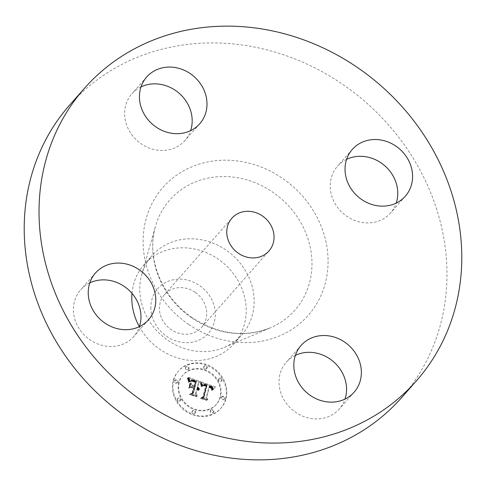 <?xml version="1.0" encoding="UTF-8"?>
<svg xmlns="http://www.w3.org/2000/svg" width="486" height="486" viewBox="0 0 486 486"><rect width="100%" height="100%" fill="white"/><g stroke="black" fill="none" stroke-linecap="round" stroke-linejoin="round"><path stroke-width="0.36" stroke-dasharray="2.43 1.82" d="M295.391 355.357A35.35 31.639 41.4 0 0 286.266 362.234A35.35 31.639 41.4 0 0 283.63 365.739A35.35 31.639 41.4 0 0 293.738 410.913A35.35 31.639 41.4 0 0 339.289 409.005A35.35 31.639 41.4 0 0 341.931 405.5A35.35 31.639 41.4 0 0 344.981 399.103M401.503 397.742A221.227 197.984 41.4 0 0 342.369 84.108A221.227 197.984 41.4 0 0 69.686 105.049M195.026 292.208A24.743 22.143 41.4 0 0 164.529 294.552A24.743 22.143 41.4 0 0 171.139 329.636A24.743 22.143 41.4 0 0 201.641 327.291A24.743 22.143 41.4 0 0 195.026 292.208M150.891 308.744A33.722 30.181 -138.6 0 1 181.758 279.213A33.722 30.181 -138.6 0 1 215.28 313.099A33.722 30.181 -138.6 0 1 184.413 342.63A33.722 30.181 -138.6 0 1 150.891 308.744M139.348 326.671A59.869 53.582 41.4 0 0 160.113 349.477A59.869 53.582 -138.6 0 0 233.906 343.815A59.869 53.582 -138.6 0 0 246.159 308.081A59.869 53.582 41.4 0 0 217.904 258.941A59.869 53.582 -138.6 0 0 144.111 264.603L152.063 255.587A59.869 53.582 41.4 0 0 141.742 274.578A59.869 53.582 41.4 0 0 168.065 340.467A59.869 53.582 41.4 0 0 224.307 347.405A59.869 53.582 41.4 0 0 241.858 334.799A59.869 53.582 41.4 0 0 225.85 249.925A59.869 53.582 41.4 0 0 152.063 255.587M132.004 293.386A59.869 53.582 -138.6 0 1 144.111 264.603M89.807 282.901A35.35 31.639 41.4 0 0 80.682 289.784A35.35 31.639 41.4 0 0 90.135 339.902A35.35 31.639 41.4 0 0 133.705 336.555A35.35 31.639 41.4 0 0 139.397 326.647M141.019 86.897A35.35 31.639 41.4 0 0 131.9 93.78A35.35 31.639 41.4 0 0 129.258 97.285A35.35 31.639 41.4 0 0 139.367 142.459A35.35 31.639 41.4 0 0 184.923 140.551A35.35 31.639 41.4 0 0 187.56 137.046A35.35 31.639 41.4 0 0 190.609 130.643M346.603 159.353A35.35 31.639 41.4 0 0 337.484 166.236A35.35 31.639 41.4 0 0 346.931 216.349A35.35 31.639 41.4 0 0 390.507 213.008A35.35 31.639 41.4 0 0 396.193 203.099M225.547 399.213A28.224 25.26 41.4 0 0 211.258 367.544A28.224 25.26 41.4 0 0 178.216 371.316A28.224 25.26 41.4 0 0 173.21 380.769A28.224 25.26 41.4 0 0 187.499 412.438A28.224 25.26 41.4 0 0 220.547 408.659A28.224 25.26 41.4 0 0 225.547 399.213M173.721 380.198A28.224 25.26 -138.6 0 1 178.72 370.745A28.224 25.26 -138.6 0 1 211.762 366.973A28.224 25.26 -138.6 0 1 226.051 398.642A28.224 25.26 -138.6 0 1 221.051 408.088A28.224 25.26 -138.6 0 1 188.003 411.867A28.224 25.26 -138.6 0 1 173.721 380.198M220.498 396.685A22.235 19.902 -138.6 0 1 216.562 404.127A22.235 19.902 -138.6 0 1 190.524 407.104A22.235 19.902 -138.6 0 1 179.267 382.154A22.235 19.902 -138.6 0 1 183.21 374.706A22.235 19.902 -138.6 0 1 209.247 371.729A22.235 19.902 -138.6 0 1 220.498 396.685M207.297 367.677A1.713 1.531 -138.6 0 1 204.126 366.559A1.713 1.531 -138.6 0 1 207.297 367.677M178.076 381.735A1.713 1.531 -138.6 0 1 174.905 380.617A1.713 1.531 -138.6 0 1 178.076 381.735L177.572 382.306A1.713 1.531 41.4 0 0 174.401 381.188A1.713 1.531 41.4 0 0 177.572 382.306M189.048 368.376A1.713 1.531 -138.6 0 1 185.877 367.258A1.713 1.531 -138.6 0 1 189.048 368.376M195.645 412.28A1.713 1.531 -138.6 0 1 192.474 411.162A1.713 1.531 -138.6 0 1 195.645 412.28M180.81 399.917A1.713 1.531 -138.6 0 1 177.639 398.799A1.713 1.531 -138.6 0 1 180.81 399.917M221.689 397.105A1.713 1.531 -138.6 0 1 224.86 398.222A1.713 1.531 -138.6 0 1 221.689 397.105L221.185 397.676A1.713 1.531 41.4 0 0 224.356 398.793A1.713 1.531 41.4 0 0 221.185 397.676M218.961 378.916A1.713 1.531 -138.6 0 1 222.132 380.034A1.713 1.531 -138.6 0 1 218.961 378.916M210.717 410.457A1.713 1.531 -138.6 0 1 213.889 411.575A1.713 1.531 -138.6 0 1 210.717 410.457M178.763 382.725A22.235 19.902 41.4 0 0 190.02 407.675A22.235 19.902 41.4 0 0 216.057 404.698A22.235 19.902 41.4 0 0 219.994 397.256A22.235 19.902 41.4 0 0 208.737 372.306A22.235 19.902 41.4 0 0 182.706 375.277A22.235 19.902 41.4 0 0 178.763 382.725M201.319 382.525L202.115 386.413L204.041 384.839L206.738 385.501L203.786 397.372L202.127 398.083L207.352 399.923L206.082 398.083L208.919 387.239L210.991 388.193L211.477 390.307L211.811 390.155L211.453 388.253L209.12 386.996L209.132 386.419L211.999 387.755L212.51 388.8L212.449 390.258L214.994 387.464L201.319 382.525L201.83 381.953L215.498 386.886L212.959 389.681L213.02 388.229L212.504 387.184L209.636 385.848L209.624 386.425L211.957 387.682L212.315 389.578L211.981 389.736L211.495 387.621L209.423 386.668L206.593 397.512L207.856 399.352L202.632 397.512L204.29 396.801L207.243 384.93L204.381 384.298L202.619 385.841L201.83 381.953M200.42 382.956L201.247 386.722L201.569 386.728L201.058 383.727L200.42 382.956L201.253 382.33L202.079 386.157L201.751 386.151L200.925 382.385M203.033 385.732L205.718 386.115L202.862 397.08L200.511 398.49L206.69 400.349L201.216 398.417L203.184 397.287L206.149 385.927L204.029 385.319L203.033 385.732L203.95 384.851L204.782 384.772L206.659 385.355L203.689 396.716L201.72 397.846L207.2 399.778L201.016 397.919L203.367 396.509L206.222 385.544L203.537 385.161M200.268 382.154L188.398 377.968L189.419 381.899L191.794 380.471L196.204 381.71L194.868 386.807L194.169 386.564L195.348 382.063L191.885 380.994L190.299 381.498L192.006 381.273L194.983 382.257L193.884 386.461L192.158 385.854L190.81 383.369L189.619 387.937L192.013 386.801L194.631 387.725L193.197 393.223L191.363 394.122L196.976 396.102L195.481 394.025L196.709 389.341L198.361 390.361L196.781 389.043L197.267 388.63L199.017 389.96L198.476 388.575L197.158 387.615L198.361 383.017L200.773 381.583L198.865 382.446L197.662 387.044L198.987 388.004L199.521 389.389L197.419 387.962L197.286 388.472L198.865 389.79L197.213 388.764L195.986 393.453L197.48 395.531L191.867 393.551L193.701 392.645L195.135 387.154L192.517 386.23L190.123 387.366L191.314 382.798L192.663 385.283L194.394 385.89L195.494 381.68L192.511 380.702L190.804 380.927L192.389 380.423L195.852 381.492L194.679 385.993L195.372 386.236L196.709 381.133L192.298 379.9L189.929 381.328L188.908 377.397L200.773 381.583M187.359 378.327L188.823 382.324L188.392 379.949L187.359 378.327L188.118 377.646L189.224 380.599L189.048 381.82L187.863 377.756M189.874 383.454L188.647 388.162L188.987 388.107L190.214 383.399L189.874 383.454L190.725 382.822L189.491 387.536L189.151 387.591L190.384 382.883M191.065 387.47L193.41 388.296L192.189 392.961L189.552 394.626L196.538 396.77L190.269 394.559L192.438 393.192L193.768 388.101L191.065 387.47L191.976 386.716L194.272 387.53L192.942 392.621L190.779 393.988L197.043 396.193L190.062 394.055L192.693 392.39L193.914 387.725L191.569 386.899M198.361 383.017L198.865 382.446M197.158 387.615L197.662 387.044M197.486 387.773L197.99 387.202M197.778 387.95L198.282 387.378M198.045 388.144L198.549 387.567M198.276 388.35L198.78 387.779M198.476 388.575L198.987 388.004M198.646 388.818L199.157 388.247M198.786 389.079L199.29 388.508M198.895 389.359L199.4 388.782M198.974 389.651L199.479 389.079M199.017 389.96L199.521 389.389M198.889 390.106L199.394 389.535M198.774 389.894L199.278 389.322M198.646 389.699L199.151 389.122M198.507 389.511L199.011 388.94M198.361 389.341L198.865 388.77M198.203 389.189L198.707 388.618M198.039 389.049L198.543 388.472M197.857 388.922L198.361 388.35M197.668 388.812L198.179 388.235M197.474 388.715L197.978 388.144M197.267 388.63L197.772 388.059M197.091 388.575L197.595 388.004M196.915 388.533L197.419 387.962M196.781 389.043L197.286 388.472M196.994 389.128L197.504 388.557M197.201 389.219L197.705 388.648M197.389 389.322L197.893 388.751M197.565 389.444L198.069 388.867M197.729 389.565L198.233 388.994M197.881 389.705L198.385 389.134M198.021 389.851L198.525 389.28M198.142 390.009L198.653 389.438M198.258 390.179L198.762 389.608M198.361 390.361L198.865 389.79M198.088 390.513L198.592 389.942M197.984 390.349L198.488 389.772M197.869 390.191L198.373 389.62M197.753 390.045L198.258 389.474M197.626 389.912L198.13 389.341M197.492 389.79L197.996 389.213M197.352 389.675L197.857 389.104M197.201 389.578L197.705 389M197.043 389.486L197.547 388.915M196.879 389.408L197.383 388.836M196.709 389.341L197.213 388.764M195.481 394.025L195.986 393.453M196.976 396.102L197.48 395.531M191.363 394.122L191.867 393.551M193.197 393.223L193.701 392.645M194.631 387.725L195.135 387.154M192.013 386.801L192.517 386.23M189.619 387.937L190.123 387.366M190.81 383.369L191.314 382.798M192.158 385.854L192.663 385.283M193.884 386.461L194.394 385.89M194.983 382.257L195.494 381.68M194.71 382.136L195.214 381.565M194.449 382.026L194.953 381.455M194.206 381.929L194.71 381.358M193.981 381.844L194.485 381.273M193.774 381.771L194.279 381.2M193.507 381.68L194.011 381.103M193.252 381.595L193.756 381.024M193.015 381.516L193.519 380.945M192.784 381.449L193.288 380.878M192.571 381.395L193.076 380.824M192.371 381.346L192.875 380.775M192.183 381.303L192.687 380.732M192.006 381.273L192.511 380.702M191.703 381.237L192.207 380.66M191.417 381.231L191.921 380.653M191.138 381.249L191.642 380.678M190.858 381.303L191.363 380.732M190.579 381.389L191.083 380.811M190.299 381.498L190.804 380.927M190.494 381.328L190.998 380.751M190.712 381.188L191.217 380.617M190.962 381.085L191.466 380.514M191.241 381.018L191.745 380.447M191.551 380.988L192.055 380.417M191.885 380.994L192.389 380.423M192.249 381.036L192.754 380.465M192.644 381.109L193.149 380.538M193.07 381.224L193.574 380.647M193.519 381.37L194.023 380.799M194.443 381.71L194.947 381.133M194.734 381.82L195.238 381.249M195.348 382.063L195.852 381.492M194.169 386.564L194.679 385.993M194.868 386.807L195.372 386.236M196.204 381.71L196.709 381.133M195.779 381.571L196.283 381M194.667 381.188L195.172 380.617M194.017 380.951L194.522 380.374M193.677 380.836L194.181 380.259M193.349 380.732L193.859 380.161M193.045 380.653L193.55 380.076M192.76 380.581L193.264 380.009M192.492 380.532L192.997 379.961M192.237 380.495L192.742 379.924M192.006 380.477L192.511 379.9M191.794 380.471L192.298 379.9M191.593 380.483L192.098 379.906M191.417 380.508L191.921 379.937M191.241 380.556L191.745 379.979M191.065 380.623L191.569 380.046M190.876 380.708L191.381 380.137M190.688 380.817L191.192 380.246M190.488 380.945L190.998 380.374M190.287 381.097L190.791 380.52M190.081 381.267L190.585 380.69M189.868 381.455L190.372 380.884M189.649 381.668L190.154 381.097M189.419 381.899L189.929 381.328M189.248 380.72L189.753 380.149M189.212 380.52L189.722 379.949M189.182 380.338L189.686 379.766M189.145 380.167L189.649 379.596M189.078 379.864L189.583 379.293M189.005 379.602L189.516 379.031M188.914 379.317L189.419 378.74M188.86 379.153L189.364 378.582M188.799 378.983L189.303 378.412M188.732 378.801L189.236 378.23M188.398 377.968L188.908 377.397M214.994 387.464L215.498 386.886M214.697 387.761L215.201 387.19M214.411 388.053L214.915 387.482M213.633 388.922L214.642 387.773M213.883 388.636L214.387 388.065M213.397 389.207L213.907 388.63M213.178 389.486L213.682 388.915M212.971 389.76L213.476 389.189M212.771 390.033L213.275 389.462M212.449 390.258L212.959 389.681M212.504 389.985L213.008 389.414M212.534 389.723L213.038 389.152M212.552 389.474L213.056 388.903M212.552 389.237L213.062 388.666M212.54 389.013L213.044 388.442M212.51 388.8L213.02 388.229M212.467 388.6L212.971 388.028M212.406 388.411L212.911 387.84M212.327 388.235L212.832 387.664M212.236 388.065L212.74 387.494M212.127 387.907L212.631 387.336M211.999 387.755L212.504 387.184M211.847 387.609L212.352 387.038M211.677 387.47L212.182 386.899M211.489 387.336L211.993 386.765M211.282 387.208L211.787 386.631M211.058 387.081L211.562 386.51M210.809 386.965L211.313 386.394M210.547 386.85L211.052 386.279M210.262 386.747L210.766 386.176M210.043 386.674L210.553 386.103M209.824 386.607L210.329 386.03M209.6 386.54L210.104 385.969M209.369 386.479L209.873 385.902M209.132 386.419L209.636 385.848M209.12 386.996L209.624 386.425M209.806 387.227L210.31 386.656M210.061 387.324L210.566 386.753M210.292 387.421L210.803 386.85M210.511 387.524L211.015 386.953M210.711 387.634L211.216 387.063M210.894 387.749L211.398 387.178M211.058 387.864L211.562 387.293M211.21 387.992L211.714 387.421M211.337 388.12L211.841 387.549M211.453 388.253L211.957 387.682M211.629 388.539L212.133 387.962M211.696 388.697L212.2 388.12M211.75 388.867L212.254 388.296M211.793 389.049L212.297 388.478M211.823 389.243L212.327 388.672M211.835 389.456L212.339 388.879M211.841 389.675L212.346 389.104M211.829 389.906L212.339 389.335M211.811 390.155L212.315 389.578M211.775 390.41L212.279 389.839M211.477 390.307L211.981 389.736M211.513 390.082L212.018 389.511M211.531 389.869L212.036 389.298M211.544 389.669L212.048 389.092M211.544 389.474L212.048 388.903M211.531 389.292L212.036 388.721M211.471 388.964L211.975 388.387M211.367 388.672L211.872 388.101M211.21 388.423L211.714 387.852M210.991 388.193L211.495 387.621M210.863 388.083L211.367 387.512M210.711 387.98L211.216 387.403M210.547 387.877L211.052 387.306M210.371 387.779L210.875 387.208M210.171 387.688L210.681 387.117M209.964 387.597L210.468 387.026M209.733 387.512L210.238 386.941M208.919 387.239L209.423 386.668M206.082 398.083L206.593 397.512M207.352 399.923L207.856 399.352M202.127 398.083L202.632 397.512M203.786 397.372L204.29 396.801M206.738 385.501L207.243 384.93M206.538 385.416L207.042 384.845M206.331 385.331L206.836 384.76M206.131 385.252L206.635 384.675M205.924 385.173L206.429 384.602M205.718 385.1L206.222 384.523M205.475 385.015L205.979 384.444M205.238 384.948L205.742 384.377M205.013 384.894L205.517 384.323M204.794 384.857L205.299 384.286M204.594 384.833L205.098 384.256M204.399 384.821L204.904 384.25M204.211 384.821L204.721 384.25M204.041 384.839L204.545 384.268M203.877 384.876L204.381 384.298M203.725 384.918L204.229 384.347M203.579 384.979L204.084 384.408M203.434 385.058L203.938 384.487M203.288 385.155L203.792 384.584M203.148 385.27L203.652 384.693M203.008 385.398L203.513 384.827M202.869 385.544L203.373 384.973M202.735 385.708L203.239 385.137M202.595 385.89L203.099 385.319M202.462 386.091L202.966 385.52M202.334 386.309L202.838 385.738M202.115 386.413L202.619 385.841M202.103 386.182L202.607 385.611M202.085 385.957L202.589 385.386M202.061 385.738L202.565 385.167M202.036 385.532L202.541 384.961M202.012 385.325L202.516 384.754M201.982 385.131L202.486 384.554M201.945 384.936L202.449 384.365M201.909 384.754L202.413 384.183M201.872 384.578L202.376 384.007M201.83 384.408L202.334 383.831M201.368 382.707L201.872 382.136M190.214 383.399L190.725 382.822M188.987 388.107L189.491 387.536M188.647 388.162L189.151 387.591M200.748 382.907L201.253 382.33M200.858 383.15L201.362 382.579M200.961 383.424L201.465 382.853M201.058 383.727L201.562 383.156M201.143 384.055L201.654 383.484M201.228 384.414L201.739 383.843M201.307 384.803L201.811 384.226M201.38 385.216L201.884 384.639M201.447 385.653L201.951 385.082M201.508 386.127L202.012 385.55M201.569 386.728L202.079 386.157M201.247 386.722L201.751 386.151M201.186 386.23L201.696 385.659M201.125 385.763L201.629 385.191M201.052 385.325L201.556 384.748M200.979 384.906L201.483 384.335M200.9 384.517L201.404 383.946M200.815 384.153L201.319 383.582M200.724 383.818L201.228 383.241M200.627 383.503L201.131 382.932M200.53 383.217L201.034 382.646M187.614 378.217L188.118 377.646M187.845 378.661L188.349 378.09M188.052 379.098L188.556 378.527M188.234 379.53L188.738 378.952M188.392 379.949L188.896 379.378M188.525 380.362L189.03 379.791M188.635 380.769L189.139 380.198M188.72 381.17L189.224 380.599M188.781 381.559L189.285 380.988M188.817 381.947L189.321 381.37M188.823 382.324L189.327 381.747M188.544 382.391L189.048 381.82M188.525 382.051L189.03 381.48M188.489 381.692L188.993 381.121M188.428 381.328L188.933 380.751M188.343 380.939L188.847 380.368M188.234 380.544L188.738 379.973M188.106 380.131L188.611 379.554M187.948 379.7L188.459 379.129M187.778 379.256L188.282 378.685M187.578 378.801L188.082 378.23M203.112 385.653L203.616 385.082M203.27 385.52L203.774 384.948M203.446 385.422L203.95 384.851M203.628 385.355L204.132 384.784M203.822 385.319L204.327 384.748M204.029 385.319L204.533 384.748M204.278 385.349L204.782 384.772M204.576 385.41L205.086 384.833M204.746 385.453L205.25 384.876M204.928 385.501L205.432 384.93M205.116 385.562L205.621 384.985M205.323 385.629L205.827 385.052M205.535 385.702L206.04 385.125M206.149 385.927L206.659 385.355M203.184 397.287L203.689 396.716M201.216 398.417L201.72 397.846M206.69 400.349L207.2 399.778M206.356 400.549L206.86 399.978M200.511 398.49L201.016 397.919M202.862 397.08L203.367 396.509M205.718 386.115L206.222 385.544M205.554 386.042L206.058 385.465M205.39 385.975L205.894 385.398M205.232 385.914L205.736 385.343M204.995 385.835L205.505 385.264M204.764 385.775L205.274 385.204M204.539 385.726L205.043 385.149M204.314 385.684L204.819 385.112M204.09 385.659L204.6 385.088M203.877 385.647L204.381 385.076M203.658 385.653L204.163 385.076M203.446 385.665L203.95 385.094M203.239 385.696L203.743 385.119M191.472 387.293L191.976 386.716M193.768 388.101L194.272 387.53M192.438 393.192L192.942 392.621M190.269 394.559L190.779 393.988M196.538 396.77L197.043 396.193M196.174 396.965L196.678 396.388M189.552 394.626L190.062 394.055M192.189 392.961L192.693 392.39M193.41 388.296L193.914 387.725M203.622 367.13A1.713 1.531 41.4 0 0 206.793 368.248A1.713 1.531 41.4 0 0 203.622 367.13M185.373 367.835A1.713 1.531 41.4 0 0 188.544 368.953A1.713 1.531 41.4 0 0 185.373 367.835M191.964 411.733A1.713 1.531 41.4 0 0 195.141 412.851A1.713 1.531 41.4 0 0 191.964 411.733M177.135 399.37A1.713 1.531 41.4 0 0 180.306 400.488A1.713 1.531 41.4 0 0 177.135 399.37M221.628 380.611A1.713 1.531 41.4 0 0 218.457 379.493A1.713 1.531 41.4 0 0 221.628 380.611M213.384 412.146A1.713 1.531 41.4 0 0 210.213 411.028A1.713 1.531 41.4 0 0 213.384 412.146M192.098 318.13A83.361 74.601 41.4 0 0 270.41 327.795A83.361 74.601 41.4 0 0 311.969 264.925A83.361 74.601 41.4 0 0 272.567 192.061A83.361 74.601 41.4 0 0 155.447 226.385A83.361 74.601 41.4 0 0 192.098 318.13M188.878 324.581A96.787 86.617 41.4 0 0 315.408 305.828A96.787 86.617 41.4 0 0 282.311 178.204A96.787 86.617 41.4 0 0 155.781 196.964A96.787 86.617 41.4 0 0 188.878 324.581M193.835 381.48L194.339 380.909M194.145 381.595L194.649 381.024M195.02 381.935L195.524 381.364M189.388 381.65L189.892 381.079M189.352 381.401L189.856 380.824M189.315 381.158L189.826 380.587M189.285 380.933L189.789 380.362M188.659 378.606L189.163 378.035M188.58 378.406L189.084 377.835M188.495 378.193L188.999 377.622M174.401 381.188L174.905 380.617M224.356 398.793L224.86 398.222M354.1 392.22L339.289 409.005M301.077 345.449L286.266 362.234M164.529 294.552L231.846 218.238M201.641 327.291L268.965 250.976M233.906 343.815L241.858 334.799M224.307 347.405L270.41 327.795C244.707 337.825 218.755 334.514 192.553 317.856C161.656 297.487 145.897 257.41 155.447 226.385L141.742 274.578M95.493 272.992L80.682 289.784M148.516 319.764L133.705 336.555M146.711 76.995L131.9 93.78M199.734 123.766L184.923 140.551M405.318 196.216L390.507 213.008M352.295 149.445L337.484 166.236M178.216 371.316L178.72 370.745M220.547 408.659L221.051 408.088M216.057 404.698L216.562 404.127M182.706 375.277L183.21 374.706M206.489 368.819L206.993 368.248M203.926 366.559L204.43 365.982M177.269 382.877L177.779 382.306M174.705 380.617L175.209 380.04M188.24 369.524L188.75 368.953M185.676 367.258L186.181 366.687M194.837 413.422L195.342 412.851M192.268 411.162L192.772 410.585M180.002 401.059L180.506 400.488M177.439 398.799L177.943 398.228M221.488 397.105L221.993 396.527M224.052 399.364L224.556 398.793M218.761 378.916L219.265 378.345M221.324 381.182L221.829 380.611M210.517 410.457L211.021 409.886M213.081 412.717L213.585 412.146"/><path stroke-width="0.73" d="M298.44 348.954A35.35 31.639 41.4 0 0 308.549 394.122A35.35 31.639 41.4 0 0 354.1 392.22A35.35 31.639 41.4 0 0 356.742 388.715A35.35 31.639 41.4 0 0 346.633 343.541A35.35 31.639 41.4 0 0 301.077 345.449A35.35 31.639 41.4 0 0 298.44 348.954M344.981 399.103A35.35 31.639 41.4 0 0 333.706 361.9A35.35 31.639 41.4 0 0 295.391 355.357M357.18 67.323A221.227 197.984 41.4 0 0 84.497 88.258A221.227 197.984 41.4 0 0 143.631 401.892A221.227 197.984 41.4 0 0 416.314 380.951A221.227 197.984 41.4 0 0 357.18 67.323M361.742 199.564A35.35 31.639 41.4 0 0 405.318 196.216A35.35 31.639 41.4 0 0 395.865 146.098A35.35 31.639 41.4 0 0 352.295 149.445A35.35 31.639 41.4 0 0 361.742 199.564M202.37 120.261A35.35 31.639 41.4 0 0 192.262 75.087A35.35 31.639 41.4 0 0 146.711 76.995A35.35 31.639 41.4 0 0 144.069 80.5A35.35 31.639 41.4 0 0 154.177 125.667A35.35 31.639 41.4 0 0 199.734 123.766A35.35 31.639 41.4 0 0 202.37 120.261M139.069 269.651A35.35 31.639 41.4 0 0 95.493 272.992A35.35 31.639 41.4 0 0 104.946 323.111A35.35 31.639 41.4 0 0 148.516 319.764A35.35 31.639 41.4 0 0 139.069 269.651M84.497 88.258L69.686 105.049A221.227 197.984 41.4 0 0 128.82 418.677A221.227 197.984 41.4 0 0 401.503 397.742L416.314 380.951M238.462 253.315A24.743 22.143 41.4 0 0 268.965 250.976A24.743 22.143 41.4 0 0 262.349 215.893A24.743 22.143 41.4 0 0 231.846 218.238A24.743 22.143 41.4 0 0 238.462 253.315M139.348 326.671A59.869 53.582 41.4 0 1 131.852 300.336A59.869 53.582 -138.6 0 1 132.004 293.386M139.397 326.647A35.35 31.639 41.4 0 0 124.258 286.436A35.35 31.639 41.4 0 0 89.807 282.901M190.609 130.643A35.35 31.639 41.4 0 0 179.34 93.44A35.35 31.639 41.4 0 0 141.019 86.897M396.193 203.099A35.35 31.639 41.4 0 0 381.054 162.889A35.35 31.639 41.4 0 0 346.603 159.353"/></g></svg>

